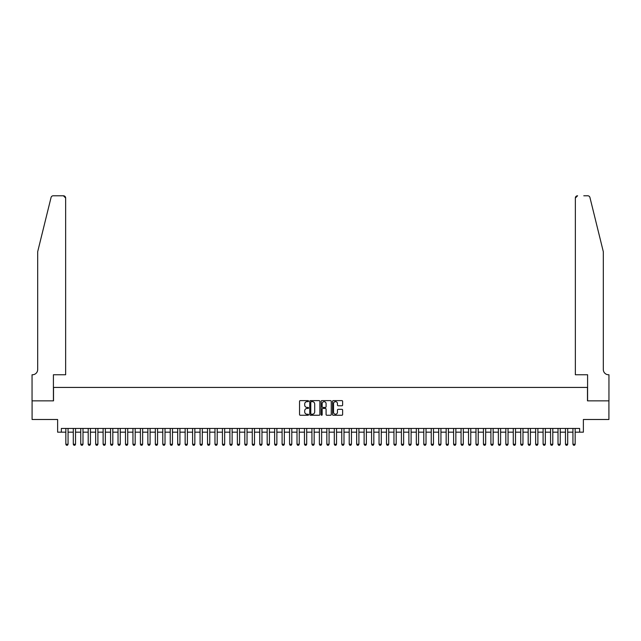 <?xml version="1.0" encoding="UTF-8"?>
<svg xmlns="http://www.w3.org/2000/svg" width="641" height="641" viewBox="0 0 641 641"><rect width="100%" height="100%" fill="white"/><g stroke="black" fill="none" stroke-linecap="round" stroke-linejoin="round"><path stroke-width="0.96" d="M308.569 401.13A0.513 0.513 0 0 0 308.057 400.617L300.276 400.617A0.729 0.729 0 0 0 299.547 401.346L299.547 414.527A0.729 0.729 0 0 0 300.276 415.256L308.057 415.256A0.513 0.513 0 0 0 308.569 414.743A0.513 0.513 0 0 0 308.057 414.23L307.047 414.23A2.34 2.34 0 0 1 304.707 411.891L304.707 410.793A2.34 2.34 0 0 1 307.047 408.453L308.057 408.453A0.513 0.513 0 0 0 308.569 407.94A0.513 0.513 0 0 0 308.057 407.428L307.047 407.428A2.34 2.34 0 0 1 304.707 405.08L304.707 403.982A2.34 2.34 0 0 1 307.047 401.643L308.057 401.643A0.513 0.513 0 0 0 308.569 401.13M341.893 405.777A0.729 0.729 0 0 0 342.623 405.048L342.623 401.346A0.729 0.729 0 0 0 341.893 400.617L333.256 400.617A0.729 0.729 0 0 0 332.527 401.346L332.527 414.527A0.729 0.729 0 0 0 333.256 415.256L341.893 415.256A0.729 0.729 0 0 0 342.623 414.527L342.623 410.064A0.729 0.729 0 0 0 341.893 409.327L338.2 409.327A0.729 0.729 0 0 0 337.462 410.064L337.462 412.275A1.955 1.955 0 0 1 335.507 414.23A1.955 1.955 0 0 1 333.544 412.275L333.544 403.598A1.955 1.955 0 0 1 335.507 401.643A1.955 1.955 0 0 1 337.462 403.598L337.462 405.048A0.729 0.729 0 0 0 338.2 405.777L341.893 405.777M61.36 432.17L61.36 428.444L579.64 428.444L579.64 432.17L583.374 432.17L583.374 419.494L608.91 419.494L608.91 400.849L587.477 400.849L587.477 387.428L53.523 387.428L53.523 400.849L32.09 400.849L32.09 419.494L57.626 419.494L57.626 432.17L65.831 432.17M319.859 401.346A0.729 0.729 0 0 0 319.13 400.617L310.492 400.617A0.729 0.729 0 0 0 309.755 401.346L309.755 414.527A0.729 0.729 0 0 0 310.492 415.256L319.13 415.256A0.729 0.729 0 0 0 319.859 414.527L319.859 401.346M321.87 400.617L330.508 400.617A0.729 0.729 0 0 1 331.245 401.346L331.245 414.527A0.729 0.729 0 0 1 330.508 415.256L326.814 415.256A0.729 0.729 0 0 1 326.085 414.527L326.085 409.182A0.729 0.729 0 0 0 325.348 408.453L322.896 408.453A0.729 0.729 0 0 0 322.167 409.182L322.167 414.743A0.513 0.513 0 0 1 321.654 415.256A0.513 0.513 0 0 1 321.141 414.743L321.141 401.346A0.729 0.729 0 0 1 321.87 400.617M68.066 432.17L73.29 432.17M75.526 432.17L80.75 432.17M82.985 432.17L88.202 432.17M90.437 432.17L95.661 432.17M97.897 432.17L103.121 432.17M105.356 432.17L110.573 432.17M112.816 432.17L118.032 432.17M120.268 432.17L125.492 432.17M127.727 432.17L132.951 432.17M135.187 432.17L140.403 432.17M142.639 432.17L147.863 432.17M150.098 432.17L155.322 432.17M157.558 432.17L162.774 432.17M165.017 432.17L170.234 432.17M172.469 432.17L177.693 432.17M179.929 432.17L185.153 432.17M187.388 432.17L192.604 432.17M194.84 432.17L200.064 432.17M202.3 432.17L207.524 432.17M209.759 432.17L214.975 432.17M217.219 432.17L222.435 432.17M224.67 432.17L229.895 432.17M232.13 432.17L237.354 432.17M239.59 432.17L244.806 432.17M247.041 432.17L252.266 432.17M254.501 432.17L259.725 432.17M261.961 432.17L267.177 432.17M269.42 432.17L274.636 432.17M276.872 432.17L282.096 432.17M284.332 432.17L289.556 432.17M291.791 432.17L297.007 432.17M299.243 432.17L304.467 432.17M306.702 432.17L311.927 432.17M314.162 432.17L319.378 432.17M321.622 432.17L326.838 432.17M329.073 432.17L334.298 432.17M336.533 432.17L341.757 432.17M343.993 432.17L349.209 432.17M351.444 432.17L356.668 432.17M358.904 432.17L364.128 432.17M366.364 432.17L371.58 432.17M373.823 432.17L379.039 432.17M381.275 432.17L386.499 432.17M388.734 432.17L393.959 432.17M396.194 432.17L401.41 432.17M403.646 432.17L408.87 432.17M411.105 432.17L416.33 432.17M418.565 432.17L423.781 432.17M426.025 432.17L431.241 432.17M433.476 432.17L438.7 432.17M440.936 432.17L446.16 432.17M448.396 432.17L453.612 432.17M455.847 432.17L461.071 432.17M463.307 432.17L468.531 432.17M470.766 432.17L475.983 432.17M478.226 432.17L483.442 432.17M485.678 432.17L490.902 432.17M493.137 432.17L498.361 432.17M500.597 432.17L505.813 432.17M508.049 432.17L513.273 432.17M515.508 432.17L520.732 432.17M522.968 432.17L528.184 432.17M530.428 432.17L535.644 432.17M537.879 432.17L543.103 432.17M545.339 432.17L550.563 432.17M552.798 432.17L558.015 432.17M560.25 432.17L565.474 432.17M567.71 432.17L572.934 432.17M575.169 432.17L579.64 432.17M311.294 401.643A0.513 0.513 0 0 0 310.781 402.155L310.781 413.717A0.513 0.513 0 0 0 311.294 414.23L312.359 414.23A2.34 2.34 0 0 0 314.699 411.891L314.699 403.982A2.34 2.34 0 0 0 312.359 401.643L311.294 401.643M326.085 403.638A1.955 1.955 0 0 0 324.122 401.683A1.955 1.955 0 0 0 322.167 403.638L322.167 406.69A0.729 0.729 0 0 0 322.896 407.428L325.348 407.428A0.729 0.729 0 0 0 326.085 406.69L326.085 403.638M68.066 428.444L68.066 444.253L67.513 445.223L66.392 445.223L65.831 444.253L65.831 428.444M65.831 444.253L68.066 444.253M51.056 197.476C51.625 196.25 51.625 196.25 51.056 197.476L37.683 251.705L37.683 369.528A5.216 5.216 0 0 1 32.459 374.753L32.05 374.753L32.05 400.849L53.411 400.849L53.411 374.753L65.646 374.753L65.646 198.013A2.235 2.235 0 0 0 63.411 195.777L53.227 195.777A2.235 2.235 0 0 0 51.056 197.476M57.217 195.777L63.411 195.777L65.646 198.013L65.646 374.753M37.683 369.528A5.216 5.216 0 0 1 32.459 374.753M599.215 235.079L589.944 197.476C589.375 196.25 589.375 196.25 589.944 197.476L603.317 251.705L603.317 369.528A5.216 5.216 0 0 0 608.541 374.753L608.95 374.753L608.95 400.849L587.589 400.849L587.589 374.753L575.354 374.753L575.354 198.013L575.354 374.753M583.783 195.777L587.773 195.777A2.235 2.235 0 0 1 589.944 197.476M577.589 195.777A2.235 2.235 0 0 0 575.354 198.013L577.589 195.777M603.317 369.528A5.216 5.216 0 0 0 608.541 374.753M75.526 428.444L75.526 444.253L74.965 445.223L73.851 445.223L73.29 444.253L73.29 428.444M73.29 444.253L75.526 444.253M82.985 428.444L82.985 444.253L82.425 445.223L81.303 445.223L80.75 444.253L80.75 428.444M80.75 444.253L82.985 444.253M90.437 428.444L90.437 444.253L89.884 445.223L88.762 445.223L88.202 444.253L88.202 428.444M88.202 444.253L90.437 444.253M97.897 428.444L97.897 444.253L97.336 445.223L96.222 445.223L95.661 444.253L95.661 428.444M95.661 444.253L97.897 444.253M105.356 428.444L105.356 444.253L104.795 445.223L103.682 445.223L103.121 444.253L103.121 428.444M103.121 444.253L105.356 444.253M112.816 428.444L112.816 444.253L112.255 445.223L111.133 445.223L110.573 444.253L110.573 428.444M110.573 444.253L112.816 444.253M120.268 428.444L120.268 444.253L119.715 445.223L118.593 445.223L118.032 444.253L118.032 428.444M118.032 444.253L120.268 444.253M127.727 428.444L127.727 444.253L127.166 445.223L126.053 445.223L125.492 444.253L125.492 428.444M125.492 444.253L127.727 444.253M135.187 428.444L135.187 444.253L134.626 445.223L133.504 445.223L132.951 444.253L132.951 428.444M132.951 444.253L135.187 444.253M142.639 428.444L142.639 444.253L142.086 445.223L140.964 445.223L140.403 444.253L140.403 428.444M140.403 444.253L142.639 444.253M150.098 428.444L150.098 444.253L149.537 445.223L148.424 445.223L147.863 444.253L147.863 428.444M147.863 444.253L150.098 444.253M157.558 428.444L157.558 444.253L156.997 445.223L155.875 445.223L155.322 444.253L155.322 428.444M155.322 444.253L157.558 444.253M165.017 428.444L165.017 444.253L164.457 445.223L163.335 445.223L162.774 444.253L162.774 428.444M162.774 444.253L165.017 444.253M172.469 428.444L172.469 444.253L171.916 445.223L170.794 445.223L170.234 444.253L170.234 428.444M170.234 444.253L172.469 444.253M179.929 428.444L179.929 444.253L179.368 445.223L178.254 445.223L177.693 444.253L177.693 428.444M177.693 444.253L179.929 444.253M187.388 428.444L187.388 444.253L186.827 445.223L185.706 445.223L185.153 444.253L185.153 428.444M185.153 444.253L187.388 444.253M194.84 428.444L194.84 444.253L194.287 445.223L193.165 445.223L192.604 444.253L192.604 428.444M192.604 444.253L194.84 444.253M202.3 428.444L202.3 444.253L201.739 445.223L200.625 445.223L200.064 444.253L200.064 428.444M200.064 444.253L202.3 444.253M209.759 428.444L209.759 444.253L209.198 445.223L208.077 445.223L207.524 444.253L207.524 428.444M207.524 444.253L209.759 444.253M217.219 428.444L217.219 444.253L216.658 445.223L215.536 445.223L214.975 444.253L214.975 428.444M214.975 444.253L217.219 444.253M224.67 428.444L224.67 444.253L224.118 445.223L222.996 445.223L222.435 444.253L222.435 428.444M222.435 444.253L224.67 444.253M232.13 428.444L232.13 444.253L231.569 445.223L230.456 445.223L229.895 444.253L229.895 428.444M229.895 444.253L232.13 444.253M239.59 428.444L239.59 444.253L239.029 445.223L237.907 445.223L237.354 444.253L237.354 428.444M237.354 444.253L239.59 444.253M247.041 428.444L247.041 444.253L246.489 445.223L245.367 445.223L244.806 444.253L244.806 428.444M244.806 444.253L247.041 444.253M254.501 428.444L254.501 444.253L253.94 445.223L252.826 445.223L252.266 444.253L252.266 428.444M252.266 444.253L254.501 444.253M261.961 428.444L261.961 444.253L261.4 445.223L260.278 445.223L259.725 444.253L259.725 428.444M259.725 444.253L261.961 444.253M269.42 428.444L269.42 444.253L268.859 445.223L267.738 445.223L267.177 444.253L267.177 428.444M267.177 444.253L269.42 444.253M276.872 428.444L276.872 444.253L276.319 445.223L275.197 445.223L274.636 444.253L274.636 428.444M274.636 444.253L276.872 444.253M284.332 428.444L284.332 444.253L283.771 445.223L282.657 445.223L282.096 444.253L282.096 428.444M282.096 444.253L284.332 444.253M291.791 428.444L291.791 444.253L291.23 445.223L290.109 445.223L289.556 444.253L289.556 428.444M289.556 444.253L291.791 444.253M299.243 428.444L299.243 444.253L298.69 445.223L297.568 445.223L297.007 444.253L297.007 428.444M297.007 444.253L299.243 444.253M306.702 428.444L306.702 444.253L306.142 445.223L305.028 445.223L304.467 444.253L304.467 428.444M304.467 444.253L306.702 444.253M314.162 428.444L314.162 444.253L313.601 445.223L312.479 445.223L311.927 444.253L311.927 428.444M311.927 444.253L314.162 444.253M321.622 428.444L321.622 444.253L321.061 445.223L319.939 445.223L319.378 444.253L319.378 428.444M319.378 444.253L321.622 444.253M329.073 428.444L329.073 444.253L328.521 445.223L327.399 445.223L326.838 444.253L326.838 428.444M326.838 444.253L329.073 444.253M336.533 428.444L336.533 444.253L335.972 445.223L334.858 445.223L334.298 444.253L334.298 428.444M334.298 444.253L336.533 444.253M343.993 428.444L343.993 444.253L343.432 445.223L342.31 445.223L341.757 444.253L341.757 428.444M341.757 444.253L343.993 444.253M351.444 428.444L351.444 444.253L350.891 445.223L349.77 445.223L349.209 444.253L349.209 428.444M349.209 444.253L351.444 444.253M358.904 428.444L358.904 444.253L358.343 445.223L357.229 445.223L356.668 444.253L356.668 428.444M356.668 444.253L358.904 444.253M366.364 428.444L366.364 444.253L365.803 445.223L364.681 445.223L364.128 444.253L364.128 428.444M364.128 444.253L366.364 444.253M373.823 428.444L373.823 444.253L373.262 445.223L372.141 445.223L371.58 444.253L371.58 428.444M371.58 444.253L373.823 444.253M381.275 428.444L381.275 444.253L380.722 445.223L379.6 445.223L379.039 444.253L379.039 428.444M379.039 444.253L381.275 444.253M388.734 428.444L388.734 444.253L388.174 445.223L387.06 445.223L386.499 444.253L386.499 428.444M386.499 444.253L388.734 444.253M396.194 428.444L396.194 444.253L395.633 445.223L394.511 445.223L393.959 444.253L393.959 428.444M393.959 444.253L396.194 444.253M403.646 428.444L403.646 444.253L403.093 445.223L401.971 445.223L401.41 444.253L401.41 428.444M401.41 444.253L403.646 444.253M411.105 428.444L411.105 444.253L410.544 445.223L409.431 445.223L408.87 444.253L408.87 428.444M408.87 444.253L411.105 444.253M418.565 428.444L418.565 444.253L418.004 445.223L416.882 445.223L416.33 444.253L416.33 428.444M416.33 444.253L418.565 444.253M426.025 428.444L426.025 444.253L425.464 445.223L424.342 445.223L423.781 444.253L423.781 428.444M423.781 444.253L426.025 444.253M433.476 428.444L433.476 444.253L432.923 445.223L431.802 445.223L431.241 444.253L431.241 428.444M431.241 444.253L433.476 444.253M440.936 428.444L440.936 444.253L440.375 445.223L439.261 445.223L438.7 444.253L438.7 428.444M438.7 444.253L440.936 444.253M448.396 428.444L448.396 444.253L447.835 445.223L446.713 445.223L446.16 444.253L446.16 428.444M446.16 444.253L448.396 444.253M455.847 428.444L455.847 444.253L455.294 445.223L454.173 445.223L453.612 444.253L453.612 428.444M453.612 444.253L455.847 444.253M463.307 428.444L463.307 444.253L462.746 445.223L461.632 445.223L461.071 444.253L461.071 428.444M461.071 444.253L463.307 444.253M470.766 428.444L470.766 444.253L470.206 445.223L469.084 445.223L468.531 444.253L468.531 428.444M468.531 444.253L470.766 444.253M478.226 428.444L478.226 444.253L477.665 445.223L476.543 445.223L475.983 444.253L475.983 428.444M475.983 444.253L478.226 444.253M485.678 428.444L485.678 444.253L485.125 445.223L484.003 445.223L483.442 444.253L483.442 428.444M483.442 444.253L485.678 444.253M493.137 428.444L493.137 444.253L492.576 445.223L491.463 445.223L490.902 444.253L490.902 428.444M490.902 444.253L493.137 444.253M500.597 428.444L500.597 444.253L500.036 445.223L498.914 445.223L498.361 444.253L498.361 428.444M498.361 444.253L500.597 444.253M508.049 428.444L508.049 444.253L507.496 445.223L506.374 445.223L505.813 444.253L505.813 428.444M505.813 444.253L508.049 444.253M515.508 428.444L515.508 444.253L514.947 445.223L513.834 445.223L513.273 444.253L513.273 428.444M513.273 444.253L515.508 444.253M522.968 428.444L522.968 444.253L522.407 445.223L521.285 445.223L520.732 444.253L520.732 428.444M520.732 444.253L522.968 444.253M530.428 428.444L530.428 444.253L529.867 445.223L528.745 445.223L528.184 444.253L528.184 428.444M528.184 444.253L530.428 444.253M537.879 428.444L537.879 444.253L537.318 445.223L536.205 445.223L535.644 444.253L535.644 428.444M535.644 444.253L537.879 444.253M545.339 428.444L545.339 444.253L544.778 445.223L543.664 445.223L543.103 444.253L543.103 428.444M543.103 444.253L545.339 444.253M552.798 428.444L552.798 444.253L552.238 445.223L551.116 445.223L550.563 444.253L550.563 428.444M550.563 444.253L552.798 444.253M560.25 428.444L560.25 444.253L559.697 445.223L558.575 445.223L558.015 444.253L558.015 428.444M558.015 444.253L560.25 444.253M567.71 428.444L567.71 444.253L567.149 445.223L566.035 445.223L565.474 444.253L565.474 428.444M565.474 444.253L567.71 444.253M575.169 428.444L575.169 444.253L574.608 445.223L573.487 445.223L572.934 444.253L572.934 428.444M572.934 444.253L575.169 444.253"/></g></svg>
